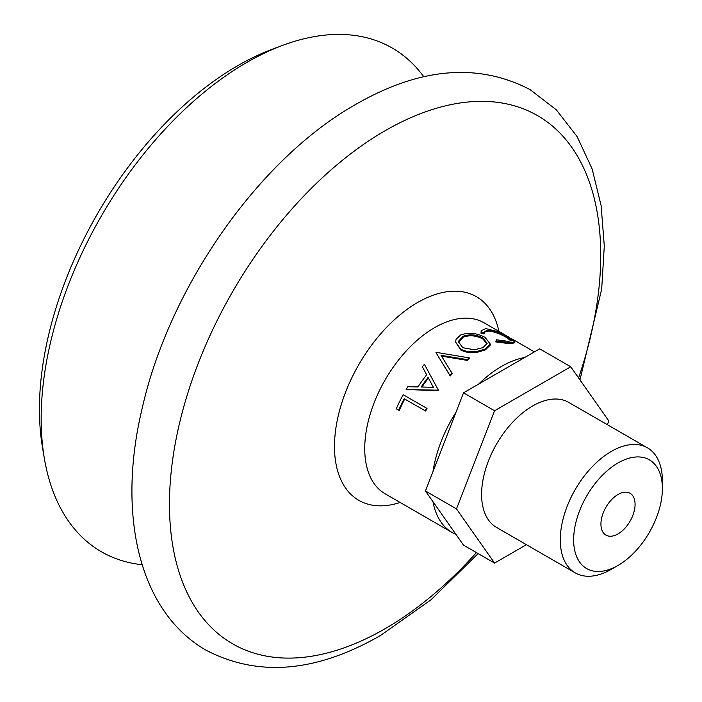<?xml version="1.0" encoding="UTF-8"?>
<svg xmlns="http://www.w3.org/2000/svg" width="702" height="702" viewBox="0 0 702 702"><rect width="100%" height="100%" fill="white"/><g stroke="black" fill="none" stroke-linecap="round" stroke-linejoin="round"><path stroke-width="1.05" d="M487.039 343.857L482.862 338.969C476.237 335.486 469.664 334.898 463.144 337.197L458.722 342.532M456.098 339.189L460.74 334.924C468.857 332.169 476.965 333.002 485.082 337.408L490.347 344.147L485.407 348.964L477.272 351.404C470.884 352.378 465.356 351.605 460.67 349.078L455.572 342.014L456.098 339.189M463.215 336.267L458.862 340.786L458.696 342.111L462.785 347.701L474.447 349.78L482.915 347.639L487.153 343.357L483.037 337.995C476.412 334.512 469.805 333.933 463.215 336.267L463.144 337.197M423.806 76.808A290.83 167.91 120 0 0 282.915 45.279A290.83 167.91 120 0 0 246.814 62.434A290.83 167.91 120 0 0 44.358 458.467A290.83 167.91 120 0 0 142.111 564.724M282.915 45.279L272.578 49.122A280.475 161.934 120 0 0 237.759 65.663A280.475 161.934 120 0 0 42.515 447.595L44.358 458.467M469.296 357.897A99.868 57.661 120 0 0 467.058 359.573L441.049 355.344L451.974 373.131A99.868 57.661 120 0 0 449.885 375.342L435.977 352.623A99.868 57.661 120 0 1 436.267 352.36L469.296 357.897L469.401 358.731A98.771 57.029 120 0 0 467.181 360.38L441.26 356.081M451.974 373.131L452.263 373.789A98.771 57.029 120 0 0 450.201 375.982L435.977 352.623M438.259 390.645L406.142 389.531A99.868 57.661 120 0 1 407.827 386.749L417.936 386.925A99.868 57.661 120 0 1 426.684 374.842L422.35 366.725A99.868 57.661 120 0 1 424.412 364.338L438.496 390.312A98.771 57.029 120 0 0 438.259 390.645L437.811 390.172L406.142 389.531M398.675 410.205L396.288 408.818A99.868 57.661 120 0 1 403.185 394.717L427.035 408.441A98.771 57.029 120 0 0 425.64 411.039L404.159 398.727A99.868 57.661 120 0 0 398.675 410.205L399.315 410.328A98.771 57.029 120 0 1 404.712 399.043M524.561 357.581A98.771 57.029 120 0 0 501.605 366.356A98.771 57.029 120 0 0 478.65 384.091M455.958 412.32A98.771 57.029 120 0 0 433.002 471.481M433.002 501.737A98.771 57.029 120 0 0 452.22 532.546A98.771 57.029 120 0 0 455.958 534.397M490.347 344.147L490.18 345.156L485.336 349.903L477.272 352.307C470.928 353.246 465.417 352.457 460.731 349.938L455.572 342.014M511.214 340.979L506.739 337.644C500.096 333.731 493.831 331.511 487.934 330.993L484.336 332.204M507.186 336.653C500.535 332.73 494.234 330.51 488.285 329.984L484.406 331.695L484.169 333.889L481.054 333.406L481.133 330.721L485.881 328.606L498.323 331.792L509.055 337.179L514.715 341.909L510.38 342.743L510.038 343.743L495.779 341.909L496.367 339.786L508.108 341.356L511.714 340.549L507.186 336.653L506.739 337.644M514.715 341.909L514.294 342.918L510.038 343.743M488.285 329.984L487.934 330.993M484.433 332.897L481.291 332.415L481.054 333.406M481.291 332.415L481.133 330.721M510.38 342.743L496.016 340.918M460.67 349.078L460.731 349.938M485.407 348.964L485.336 349.903M482.862 338.969L483.037 337.995M467.058 359.573L467.181 360.38M449.885 375.342L450.201 375.982M424.412 364.338L438.496 390.312M421.191 386.995L433.415 387.355L428.088 377.465A99.868 57.661 120 0 0 421.191 386.995M428.422 378.088A98.771 57.029 120 0 0 421.946 387.013M403.185 394.717L427.035 408.441M426.465 408.16A99.868 57.661 120 0 0 425.052 410.793M662.39 488.583A62.759 36.232 120 0 0 618.014 462.969A62.759 36.232 120 0 0 573.639 539.829A62.759 36.232 120 0 0 618.014 565.452A62.759 36.232 120 0 0 662.39 488.583L662.39 480.879A72.201 41.681 -60 0 0 647.437 447.832L568.752 402.404A72.201 41.681 120 0 0 513.109 421.744A72.201 41.681 120 0 0 481.598 494.401A72.201 41.681 120 0 0 496.551 527.448L575.236 572.876A72.201 41.681 -60 0 1 560.284 539.829A72.201 41.681 -60 0 1 591.804 467.172A72.201 41.681 -60 0 1 647.437 447.832M618.014 565.452L611.337 569.304A72.201 41.681 -60 0 1 575.236 572.876M635.082 504.352A24.14 13.943 120 0 0 630.08 493.295A24.14 13.943 120 0 0 611.477 499.763A24.14 13.943 120 0 0 600.938 524.061A24.14 13.943 120 0 0 605.94 535.117A24.14 13.943 120 0 0 624.543 528.65A24.14 13.943 120 0 0 635.082 504.352M607.362 424.692L608.818 420.954L570.735 366.769L539.689 348.85L463.522 392.822L425.447 490.979L463.522 545.156L494.568 563.074L526.412 544.691M570.735 366.769L494.568 410.749L456.484 508.897L494.568 563.074M456.484 508.897L425.447 490.979M494.568 410.749L463.522 392.822M498.903 331.388A117.576 67.883 120 0 0 417.62 302.509A117.576 67.883 120 0 0 334.951 436.091A117.576 67.883 120 0 0 400.131 502.465M505.975 335.468L483.968 322.762A98.771 57.029 120 0 0 434.582 327.658A98.771 57.029 120 0 0 370.051 414.698A98.771 57.029 120 0 0 385.196 493.839L452.22 532.546M578.58 377.93A304.949 176.062 120 0 0 385.091 130.739A304.949 176.062 120 0 0 169.463 504.22A304.949 176.062 120 0 0 385.091 628.72A304.949 176.062 120 0 0 476.395 552.588M579.957 379.896L601.684 289.119L604.29 246.007L601.131 205.642L592.111 168.892L577.132 136.609L556.282 109.784L530.01 89.566C477.965 62.566 419.893 67.506 355.791 104.379C258.906 158.959 169.63 286.706 142.26 407.95C116.874 513.294 138.233 611.389 206.256 650.315C258.301 677.316 316.374 672.376 380.475 635.503L430.826 599.947L478.141 553.597M511.565 338.697L534.415 351.895"/></g></svg>
